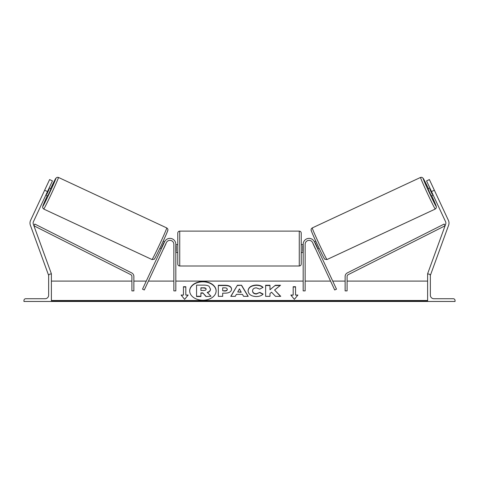<?xml version="1.0" encoding="UTF-8"?>
<svg xmlns="http://www.w3.org/2000/svg" width="479" height="479" viewBox="0 0 479 479"><rect width="100%" height="100%" fill="white"/><g stroke="black" fill="none" stroke-linecap="round" stroke-linejoin="round"><path stroke-width="0.72" d="M166.387 242.596L144.293 289.975L142.514 289.148L164.608 241.769A5.88 5.88 0 0 1 175.817 244.254L175.817 290.891L173.853 290.891L173.853 244.254A3.922 3.922 0 0 0 166.387 242.596M23.95 301.471L51.385 301.471L51.385 274.042L50.403 274.042A1.766 1.766 0 0 0 48.642 275.802L48.642 295.202A3.527 3.527 0 0 1 45.116 298.728L25.716 298.728A1.766 1.766 0 0 0 23.95 300.495L23.95 301.471M177.775 248.565L177.775 233.087C177.889 231.896 178.541 231.243 179.733 231.123L179.733 266.007C178.541 265.887 177.889 265.234 177.775 264.049L177.775 248.565M301.225 233.087L301.225 264.049C301.111 265.234 300.459 265.887 299.267 266.007L299.267 231.123C300.459 231.243 301.111 231.896 301.225 233.087M175.817 245.769L176.206 245.769L176.206 251.361L175.817 251.361M303.183 245.769L302.794 245.769L302.794 251.361L303.183 251.361M47.487 191.558L44.643 190.235L49.612 179.577L52.45 180.9L33.416 221.723A3.137 3.137 0 0 0 33.314 224.124L51.385 273.772L50.648 274.042M44.643 190.235L30.578 220.4A6.269 6.269 0 0 0 30.369 225.196L48.439 274.844L49.115 274.599M43.715 209.042L42.649 207.79L42.709 206.407L47.253 195.773A15.478 0.455 -65 0 0 42.769 206.437A15.478 0.455 -65 0 0 49.726 192.606A15.478 0.455 -65 0 0 55.851 178.38A15.478 0.455 -65 0 0 50.564 188.672L55.899 178.2L57.175 177.296L58.456 177.434A17.442 0.515 115 0 1 51.552 193.456A17.442 0.515 115 0 1 43.715 209.042L151.999 259.54A17.442 0.515 -65 0 0 159.842 243.949A17.442 0.515 -65 0 0 166.74 227.926C167.626 228.579 168.003 229.255 167.878 229.944C168.321 229.657 166.231 234.572 161.597 244.685C156.789 254.876 154.298 259.726 154.13 259.247L151.999 259.54M58.456 177.434L166.74 227.926M49.139 188.007L50.966 188.858L49.415 192.456L47.655 195.959L45.828 195.109M49.145 189.247L46.78 194.318L49.145 189.247L48.666 189.019M46.301 194.097L46.78 194.318M43.206 193.312L46.08 187.157M159.89 248.302L161.267 248.936M163.513 248.751L163.04 249.769M161.74 247.924L161.459 247.793L163.824 242.721L164.105 242.853M165.878 243.679L166.357 242.661M163.207 241.194L164.578 241.835M163.59 248.787L165.956 243.715M431.513 191.558L434.357 190.235L429.388 179.577L426.549 180.9L445.584 221.723A3.137 3.137 0 0 1 445.686 224.124L427.615 273.772L428.352 274.042M434.357 190.235L448.422 220.4A6.269 6.269 0 0 1 448.631 225.196L430.561 274.844L429.885 274.599M435.285 209.042L436.351 207.79L436.291 206.407L431.747 195.773A15.478 0.455 -115 0 1 436.231 206.437A15.478 0.455 -115 0 1 429.274 192.606A15.478 0.455 -115 0 1 423.149 178.38A15.478 0.455 -115 0 1 428.436 188.672L423.101 178.2L421.825 177.296L420.544 177.434A17.442 0.515 65 0 0 427.448 193.456A17.442 0.515 65 0 0 435.285 209.042L327.001 259.54A17.442 0.515 -115 0 1 319.158 243.949A17.442 0.515 -115 0 1 312.26 227.926C311.374 228.579 310.997 229.255 311.122 229.944C310.679 229.657 312.769 234.572 317.403 244.685C322.211 254.876 324.702 259.726 324.87 259.247L327.001 259.54M420.544 177.434L312.26 227.926M429.861 188.007L428.034 188.858L429.585 192.456L431.345 195.959L433.172 195.109M435.794 193.312L432.92 187.157M432.699 194.097L432.22 194.318L429.855 189.247L432.22 194.318M429.855 189.247L430.334 189.019M319.11 248.302L317.733 248.936M315.793 241.194L314.422 241.835M312.643 242.661L313.122 243.679M317.26 247.924L317.541 247.793L315.176 242.721L314.895 242.853M315.96 249.769L315.487 248.751M315.41 248.787L313.044 243.715M455.05 301.471L427.615 301.471L427.615 274.042L428.597 274.042A1.766 1.766 0 0 1 430.358 275.802L430.358 295.202A3.527 3.527 0 0 0 433.884 298.728L453.284 298.728A1.766 1.766 0 0 1 455.05 300.495L455.05 301.471M312.613 242.596L334.707 289.975L336.486 289.148L314.392 241.769A5.88 5.88 0 0 0 303.183 244.254L303.183 290.891L305.147 290.891L305.147 244.254A3.922 3.922 0 0 1 312.613 242.596M131.905 276.419L131.905 290.891L133.863 290.891L133.863 276.419A3.922 3.922 0 0 0 131.707 272.922L34.805 224.052L33.925 225.801L130.827 274.671A1.958 1.958 0 0 1 131.905 276.419M347.095 276.419L347.095 290.891L345.137 290.891L345.137 276.419A3.922 3.922 0 0 1 347.293 272.922L444.195 224.052L445.075 225.801L348.173 274.671A1.958 1.958 0 0 0 347.095 276.419M216.119 291.028A13.22 9.346 0 0 0 202.904 281.82A13.22 9.346 0 0 0 189.684 291.028M202.904 281.538A13.22 9.346 0 0 0 189.684 290.885A13.22 9.346 0 0 0 202.904 300.231A13.22 9.346 0 0 0 216.125 290.885A13.22 9.346 0 0 0 202.904 281.538M427.615 281.095L347.095 281.095M345.137 281.095L332.731 281.095M330.564 281.095L305.147 281.095M303.183 281.095L175.817 281.095M173.853 281.095L148.436 281.095M146.269 281.095L133.863 281.095M131.905 281.095L51.385 281.095M427.615 300.495L51.385 300.495M185.81 295.046L185.81 286.729L183.457 286.729L183.457 295.046L181.104 295.046L184.631 299.363L188.157 295.046L185.81 295.046L187.936 295.321M263.109 294.058C261.785 295.615 259.474 296.447 256.163 296.561C251.23 296.303 248.535 294.393 248.08 290.831L248.08 290.801C248.457 287.262 251.212 285.34 256.343 285.035C259.468 285.125 261.684 285.897 262.995 287.346L259.726 289.136L256.295 287.837C253.954 288.005 252.708 288.981 252.559 290.765L252.559 290.801C252.708 292.615 253.954 293.603 256.295 293.759L259.834 292.412L263.109 294.058M242.446 294.375L236.375 294.375L235.273 296.339L230.788 296.339L237.422 285.245L241.578 285.245L248.212 296.339L243.583 296.339L242.446 294.375M231.579 289.148L231.579 289.184C231.279 291.819 229.034 293.148 224.837 293.172L222.687 293.172L222.687 296.339L218.34 296.339L218.34 285.256L225.058 285.256C229.213 285.328 231.387 286.628 231.579 289.148M275.371 285.256L269.976 289.753L269.976 285.256L265.629 285.256L265.629 296.339L269.976 296.339L269.976 293.477L271.569 292.226L275.509 296.339L280.724 296.339L274.593 290.023L280.526 285.256L275.371 285.256L269.976 289.753M290.843 295.046L293.19 295.046L293.19 286.729L295.543 286.729L295.543 295.046L297.896 295.046L294.369 299.363L290.843 295.046M51.385 301.471L427.615 301.471M205.976 296.525L211.005 296.25L205.976 296.525L202.815 292.885L200.905 292.885L200.905 296.525L196.552 296.525L196.552 285.137L203.982 285.137C206.359 285.161 208.066 285.562 209.095 286.346L210.491 289.238C210.389 290.933 209.311 292.07 207.257 292.651M202.815 293.16L200.905 293.16M200.905 296.25L196.552 296.25M205.976 296.25L202.815 292.885M210.491 288.963C210.389 290.657 209.311 291.795 207.257 292.376L211.005 296.25M230.95 296.339L237.422 285.245M237.422 285.52L241.578 285.245M241.578 285.52L248.05 296.339M237.71 291.998L241.2 292.274L239.464 288.867L237.71 291.998L241.2 291.998M222.687 293.453L222.687 296.339M218.34 296.339L218.34 285.532L225.058 285.532C229.213 285.604 231.387 286.903 231.579 289.43M222.687 290.765L224.747 291.046C226.345 290.998 227.178 290.519 227.232 289.603L227.232 289.292C227.178 288.334 226.345 287.849 224.723 287.837L222.687 287.837L222.687 290.765L224.747 290.765C226.345 290.723 227.178 290.244 227.232 289.328M248.08 291.076C248.457 287.538 251.212 285.616 256.343 285.31C259.468 285.4 261.684 286.173 262.995 287.622M259.834 292.412L256.295 294.034C253.954 293.878 252.708 292.897 252.559 291.076L252.559 290.801M259.834 292.693L262.917 294.244M280.454 296.339L274.593 290.023M269.976 296.339L269.976 293.753M269.976 285.532L265.629 285.532L265.629 296.339M280.179 285.532L275.371 285.532M291.064 295.321L293.19 295.046M293.19 287.005L295.543 287.005M297.669 295.321L295.543 295.046M181.331 295.321L183.457 295.046M185.81 287.005L183.457 287.005M203.755 287.807L200.905 287.807L200.905 290.472L203.779 290.472C205.299 290.436 206.078 289.999 206.114 289.154L206.114 289.124C206.054 288.244 205.269 287.807 203.755 287.807L200.905 288.083L200.905 290.472M206.114 289.4C206.054 288.526 205.269 288.083 203.755 288.083M167.692 230.531A15.478 0.455 115 0 1 161.561 244.751A15.478 0.455 115 0 1 154.603 258.588M311.308 230.531A15.478 0.455 65 0 0 317.439 244.751A15.478 0.455 65 0 0 324.397 258.588M427.615 301.183L51.385 301.183M299.267 231.123L179.733 231.123M177.775 244.649L175.817 244.649M301.225 244.649L303.183 244.649M303.183 252.487L301.225 252.487M177.775 252.487L175.817 252.487M299.267 266.007L179.733 266.007"/></g></svg>
